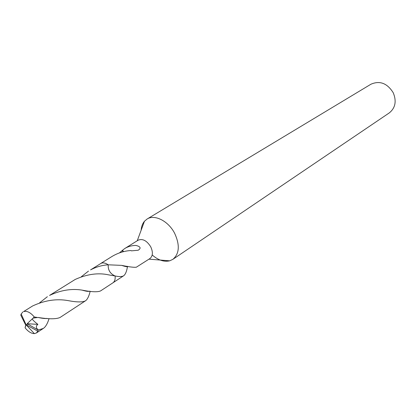<?xml version="1.0" encoding="UTF-8"?>
<svg xmlns="http://www.w3.org/2000/svg" width="416" height="416" viewBox="0 0 416 416"><rect width="100%" height="100%" fill="white"/><g stroke="black" fill="none" stroke-linecap="round" stroke-linejoin="round"><path stroke-width="0.62" d="M152.204 254.977C158.22 260.203 164.06 262.148 169.718 260.811L172.832 259.366C179.405 253.781 180.024 245.128 174.694 233.412C168.485 221.083 154.638 214.042 147.077 219.045L144.456 221.265C142.506 223.579 141.404 226.559 141.149 230.204M127.561 266.38L127.39 267.108C126.61 271.586 125.372 274.466 123.677 275.756C122.002 276.765 119.137 276.832 115.081 275.964C110.188 273.744 107.905 270.026 108.228 264.805L121.758 265.382C128.929 266.885 133.775 267.504 136.297 267.233L149.921 258.554C152.906 256.048 153.166 252.117 150.696 246.756C146.796 240.604 142.626 238.41 138.185 240.178L124.576 248.648C127.977 246.532 131.768 245.466 135.933 245.435C140.577 246.589 141.326 248.191 138.18 250.24L131.414 250.853L130.967 250.526C124.311 250.91 117.957 252.907 111.914 256.526L100.833 263.422M172.832 259.366L389.251 112.923C395.387 107.957 396.713 101.234 393.234 92.742C387.223 83.205 379.787 80.371 370.921 84.23L147.077 219.045M127 266.266L126.953 266.786L127.083 266.282M115.081 275.974L108.883 274.914C98.4 272.563 87.178 274.071 75.228 279.432L49.551 295.417C60.689 290.191 71.5 288.423 81.988 290.108C91.452 291.985 97.646 292.256 100.573 290.919L112.814 282.896C114.707 281.554 115.461 279.245 115.081 275.974C110.178 273.754 107.89 270.026 108.222 264.8C105.612 263.016 103.267 262.506 101.192 263.26L90.558 269.885C96.205 266.911 102.097 265.216 108.222 264.8L108.222 264.805M119.413 252.907L124.576 248.648M122.101 250.515L123.224 251.737M122.351 250.229L123.583 251.649M49.057 318.578C47.835 322.676 46.29 325.676 44.424 327.569L43.337 328.427L38.199 330.034L27.154 323.71L37.887 324.381C33.192 320.71 31.47 318.739 32.718 318.469L33.098 318.11L38.069 317.455C48.833 319.212 56.16 319.218 60.05 317.476L85.41 300.856C82.425 302.344 76.591 302.25 67.902 300.576C56.467 298.558 44.72 300.347 32.661 305.937L23.592 311.584C26.962 310.679 30.529 312.478 34.289 316.987L36.946 317.392M27.825 324.246L26.062 324.74L37.82 331.183L38.199 330.034M37.82 331.183L36.343 333.008L34.362 333.622C31.309 333.58 28.215 331.646 25.085 327.818M25.08 327.824L25.678 325.374L25.08 327.824M25.683 325.38L25.823 325.026M39.546 302.874L47.372 296.691M21.154 314.012L20.8 315.172L25.418 324.522L26.062 324.74L21.154 314.012L22.89 311.932M90.184 291.242C89.196 295.412 87.911 298.366 86.341 300.108L85.41 300.856M81.37 276.697L88.473 271.102M38.319 329.966C35.844 327.948 35.698 326.092 37.887 324.381M27.154 323.71L32.718 318.469M25.839 325.052L25.22 327.382M25.464 324.537L25.927 325.156L25.267 327.241M27.846 324.23L26.062 324.74L34.362 333.622M33.098 318.11L34.289 316.987M148.99 259.163L169.718 260.811M113.131 282.672L123.677 275.756M121.758 265.387C123.198 265.933 127.79 267.389 127.78 266.422M137.238 240.765L144.456 221.265M36.343 333.008L43.337 328.427M46.94 318.354C45.75 318.776 42.791 318.479 38.069 317.465M81.988 290.108C86.18 291.34 88.676 291.684 89.476 291.138"/></g></svg>
